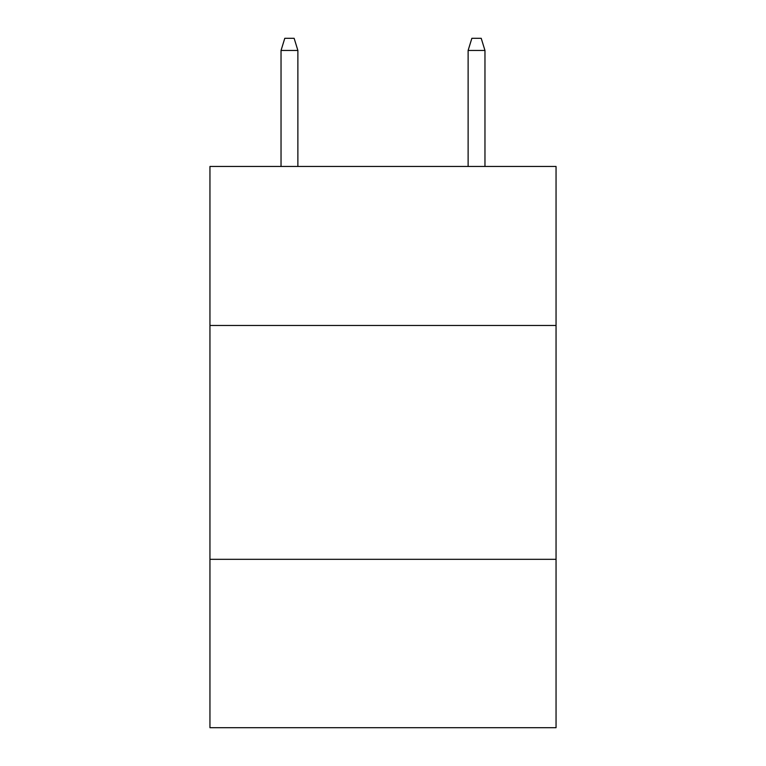 <?xml version="1.0" encoding="UTF-8"?>
<svg xmlns="http://www.w3.org/2000/svg" width="766" height="766" viewBox="0 0 766 766"><rect width="100%" height="100%" fill="white"/><g stroke="black" fill="none" stroke-linecap="round" stroke-linejoin="round"><path stroke-width="1.15" d="M556.049 325.473L556.049 166.452L209.951 166.452L209.951 325.473L556.049 325.473L556.049 727.7L209.951 727.7L209.951 325.473M556.049 559.324L209.951 559.324M297.878 166.452L297.878 50.46L281.036 50.46L281.036 166.452M281.036 50.46L284.78 38.3L294.134 38.3L297.878 50.46M468.122 50.46L471.866 38.3L481.22 38.3L484.964 50.46L468.122 50.46L468.122 166.452M484.964 50.46L484.964 166.452"/></g></svg>
